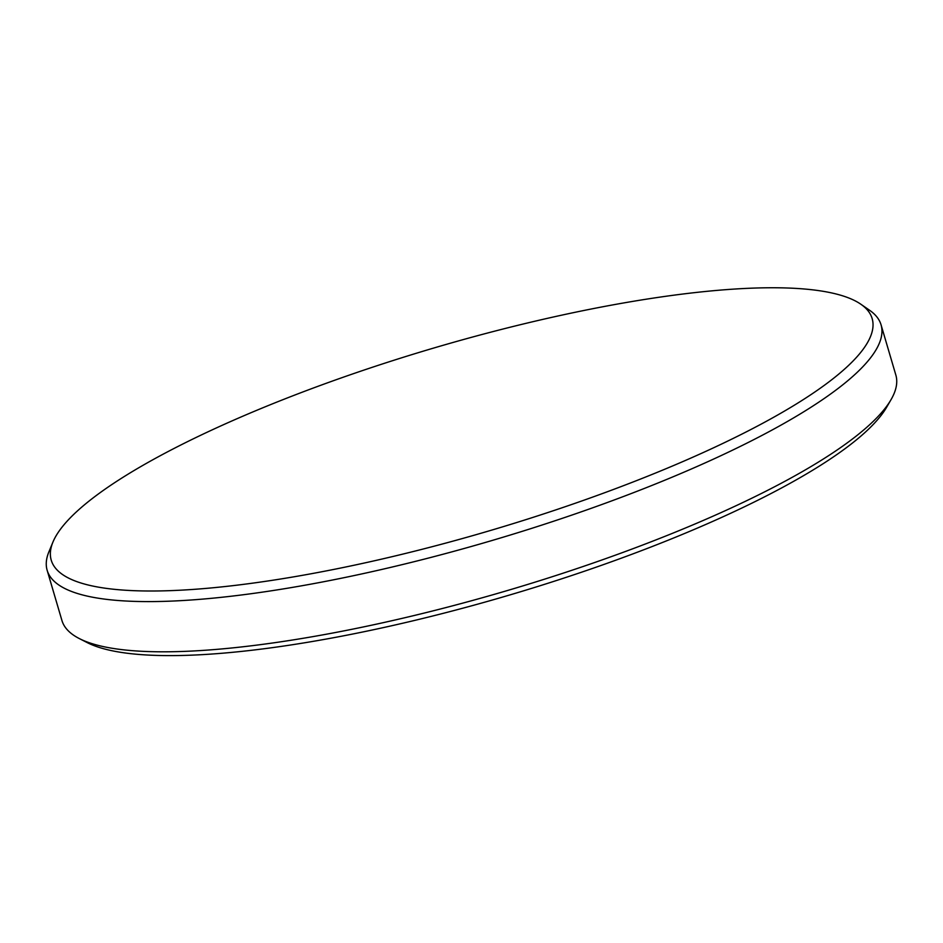 <?xml version="1.0" encoding="UTF-8"?>
<svg xmlns="http://www.w3.org/2000/svg" width="943" height="943" viewBox="0 0 943 943"><rect width="100%" height="100%" fill="white"/><g stroke="black" fill="none" stroke-linecap="round" stroke-linejoin="round"><path stroke-width="1.41" d="M891.041 399.643L886.632 407.258A428.087 95.573 163.6 0 1 881.634 414.708A428.087 95.573 163.6 0 1 387.832 626.612A428.087 95.573 163.6 0 1 87.121 642.56L79.283 638.552A434.64 97.035 -16.4 0 0 493.319 594.632A434.64 97.035 -16.4 0 0 885.972 407.199A434.64 97.035 -16.4 0 0 891.041 399.643A434.64 97.035 -16.4 0 0 895.85 375.066L881.068 324.852A434.64 97.035 163.6 0 1 871.191 356.984A434.64 97.035 163.6 0 1 430.303 557.584A434.64 97.035 163.6 0 1 47.15 570.279A434.64 97.035 163.6 0 1 48.906 551.82L52.973 542.001A427.863 95.514 -16.4 0 0 368.89 562.016A427.863 95.514 -16.4 0 0 862.432 350.218A427.863 95.514 -16.4 0 0 860.853 304.235A427.863 95.514 -16.4 0 0 554.519 316.742A427.863 95.514 -16.4 0 0 60.977 528.54A427.863 95.514 -16.4 0 0 52.973 542.001M47.15 570.279L61.932 620.494A434.64 97.035 -16.4 0 0 79.283 638.552M860.853 304.235L869.587 310.271A434.64 97.035 163.6 0 1 881.068 324.852"/></g></svg>
